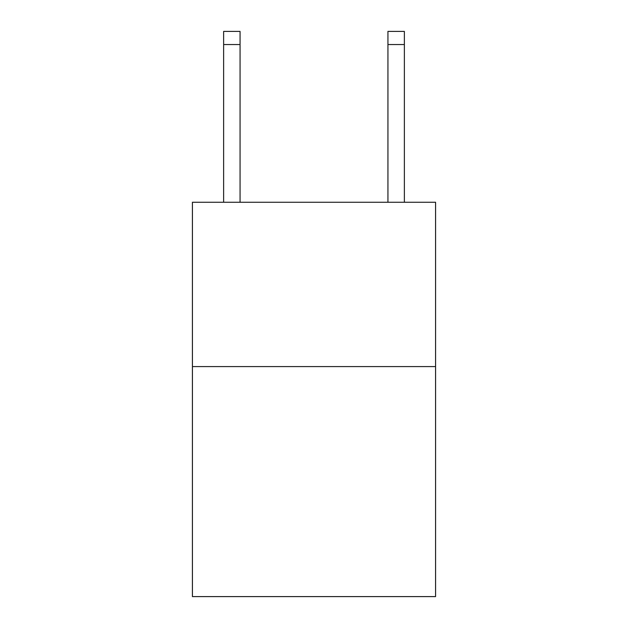 <?xml version="1.0" encoding="UTF-8"?>
<svg xmlns="http://www.w3.org/2000/svg" width="628" height="628" viewBox="0 0 628 628"><rect width="100%" height="100%" fill="white"/><g stroke="black" fill="none" stroke-linecap="round" stroke-linejoin="round"><path stroke-width="0.94" d="M435.581 366.579L435.581 596.6L192.419 596.6L192.419 202.271L435.581 202.271L435.581 366.579L192.419 366.579M240.061 202.271L240.061 44.541L223.631 44.541L223.631 31.4L240.061 31.4L240.061 44.541M223.631 202.271L223.631 44.541M404.369 202.271L404.369 31.4L387.939 31.4L387.939 202.271M387.939 44.541L404.369 44.541"/></g></svg>
